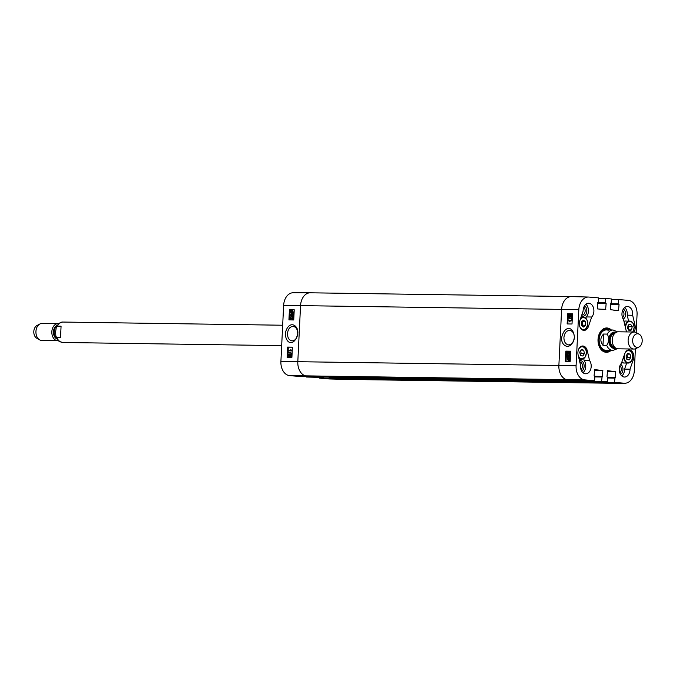 <?xml version="1.0" encoding="UTF-8"?>
<svg xmlns="http://www.w3.org/2000/svg" width="676" height="676" viewBox="0 0 676 676"><rect width="100%" height="100%" fill="white"/><g stroke="black" fill="none" stroke-linecap="round" stroke-linejoin="round"><path stroke-width="1.01" d="M336.335 378.399L319.283 378.112L329.077 378.94A13.41 9.43 90.8 0 0 329.457 378.957L346.509 379.413A13.621 9.582 -89.2 0 1 346.12 379.397L607.192 383.174A13.621 9.582 -89.2 0 0 607.656 383.199L346.594 379.422A13.621 9.582 -89.2 0 1 346.12 379.397L336.563 378.594L597.635 382.371L607.192 383.174A13.621 9.582 90.8 0 0 607.741 383.199L624.801 383.241A13.41 9.43 -89.2 0 1 624.261 383.216L614.459 382.388L597.39 382.354L607.192 383.174L624.261 383.216M597.398 382.185L336.285 378.137L336.563 378.594M329.161 377.969L590.224 381.746M584.503 381.095L323.39 377.056L323.669 377.504M577.329 380.664L316.258 376.887L577.329 380.664L567.772 379.861A13.621 9.582 -89.2 0 1 558.875 365.462L561.621 309.397A13.621 9.582 -89.2 0 1 571.372 296.578A13.621 9.582 -89.2 0 1 571.845 296.603A13.621 9.582 90.8 0 0 571.457 296.587A13.621 9.582 90.8 0 0 561.621 309.397L558.875 365.462A13.621 9.582 90.8 0 0 567.772 379.861L577.566 380.681L594.635 380.723L584.841 379.895A13.41 9.43 -89.2 0 1 576.079 365.724L578.825 309.65A13.41 9.43 -89.2 0 1 588.509 297.043A13.41 9.43 -89.2 0 1 588.889 297.06L598.683 297.888L598.471 302.18L597.668 302.789L597.601 308.932L605.611 309.6L606.144 303.507L605.4 302.764L605.611 298.471L611.586 298.969L610.284 309.659L618.506 310.69L619.047 304.589L618.303 303.845L618.515 299.553L628.308 300.372A13.41 9.43 -89.2 0 1 637.062 314.551L636.184 332.524M316.258 376.887L306.701 376.084A13.621 9.582 -89.2 0 1 297.812 361.685L300.55 305.611A13.621 9.582 -89.2 0 1 310.309 292.801L571.372 296.578M602.984 345.309C599.992 341.397 600.178 337.637 603.541 334.037L607.285 334.096C609.228 337.882 609.051 341.634 606.735 345.36L602.984 345.309L603.541 334.037M642.2 340.983A6.811 4.791 -89.2 0 1 639.057 346.957A6.811 4.791 -89.2 0 1 632.635 340.518A6.811 4.791 -89.2 0 1 639.242 334.257A6.811 4.791 -89.2 0 1 642.2 340.983M639.057 346.957L636.141 348.503A8.509 5.983 -89.2 0 1 633.978 349.044A8.509 5.983 -89.2 0 1 628.114 340.45A8.509 5.983 -89.2 0 1 634.223 332.026A8.509 5.983 -89.2 0 1 636.37 332.626L639.242 334.257M633.978 349.044L618.067 348.816A8.509 5.983 -89.2 0 1 612.211 340.222A8.509 5.983 -89.2 0 1 618.32 331.798L634.223 332.026M61.077 326.178L60.527 337.451L56.776 337.4L55.854 336.352L55.618 331.739L56.336 327.066L57.325 326.128L61.077 326.178L60.527 337.451M58.727 323.762A8.509 5.983 90.8 0 0 57.942 323.677L42.039 323.449A8.509 5.983 90.8 0 0 39.876 323.99L36.952 325.536A6.811 4.791 90.8 0 0 33.8 331.84A6.811 4.791 90.8 0 0 36.774 338.237L39.639 339.867A8.509 5.983 90.8 0 0 41.785 340.467L57.697 340.704A8.509 5.983 90.8 0 0 58.482 340.636M39.876 323.99A8.509 5.983 90.8 0 0 35.929 331.874A8.509 5.983 90.8 0 0 39.639 339.867M57.942 323.677A8.509 5.983 90.8 0 0 51.832 332.102A8.509 5.983 90.8 0 0 57.697 340.704M622.621 310.512A4.183 2.941 -89.2 0 1 623.982 314.315A4.183 2.941 -89.2 0 1 622.52 317.669M579.746 361.846A4.183 2.941 -89.2 0 1 582.458 366.274A4.183 2.941 -89.2 0 1 580.997 369.62M583.802 307.25A4.183 2.941 -89.2 0 1 585.154 311.053A4.183 2.941 -89.2 0 1 581.791 314.948M619.926 365.733A4.183 2.941 -89.2 0 1 621.278 369.535A4.183 2.941 -89.2 0 1 619.816 372.89M608.983 329.956A11.661 8.205 90.8 0 0 605.713 328.502M605.375 351.74A11.661 8.205 90.8 0 0 608.687 350.379M608.958 329.956A10.816 7.605 90.8 0 0 608.341 329.685A10.816 7.605 90.8 0 0 598.792 338.566A10.816 7.605 90.8 0 0 605.992 350.945A10.816 7.605 90.8 0 0 608.037 350.641A10.816 7.605 90.8 0 0 608.662 350.379M608.248 330.26A10.216 7.183 90.8 0 0 599.232 338.659A10.216 7.183 90.8 0 0 606.034 350.345A10.216 7.183 90.8 0 0 607.961 350.058M628.596 321.066L627.218 315.185A7.656 5.391 90.8 0 0 624.708 307.512M623.188 319.114A5.374 3.786 90.8 0 0 625.663 314.399A5.374 3.786 90.8 0 0 623.331 309.093M621.819 375.949A7.656 5.391 90.8 0 0 624.573 369.104L626.677 363.046M620.483 374.335A5.374 3.786 90.8 0 0 622.959 369.62A5.374 3.786 90.8 0 0 620.636 364.313M582.991 372.687A7.656 5.391 90.8 0 0 584.132 360.502L583.692 358.61M581.664 371.065A5.374 3.786 90.8 0 0 584.14 366.35A5.374 3.786 90.8 0 0 579.501 360.815M585.822 318.219L586.261 316.934A7.656 5.391 90.8 0 0 585.889 304.242M581.512 315.743A5.374 3.786 90.8 0 0 586.844 311.129A5.374 3.786 90.8 0 0 584.512 305.822M569.522 354.089L570.248 354.19L570.383 351.385L569.91 351.343L569.775 354.156L567.663 351.858L567.096 352.644L567.603 354.021L566.784 352.627L568.22 351.359L569.927 353.464M568.136 351.9L567.57 352.686L568.136 353.523L567.629 353.48M568.136 353.523L567.603 354.021M567.696 351.317L569.454 353.421L569.91 351.343M568.786 356.844L569.429 356.024L568.829 355.137L568.22 356.328L567.443 355.314L566.927 355.998L567.35 357.291L566.623 356.007L567.477 354.773L568.06 355.365L569.378 354.63L570.206 356.075L569.285 357.41L568.786 356.844M569.302 355.179L568.22 356.328M567.916 355.348L567.401 356.041L567.916 356.818L567.443 356.776M567.916 356.818L567.35 357.291M567.477 354.773L568.06 355.365M568.854 354.587L569.733 356.032L568.812 357.367M568.634 358.246L569.099 359.97L567.924 358.398M568.398 358.441L569.268 359.598M568.372 360.325L567.536 359.26L567.764 358.576L568.938 360.147L568.288 360.316M568.237 358.61L568.017 359.294L568.846 360.367M569.615 360.452L568.355 360.739L567.291 359.26L567.451 357.756L569.048 357.858L570.037 359.328L569.412 360.781L568.677 360.764M568.009 357.925L567.451 357.756M568.499 357.815L569.564 359.286L569.285 360.224M569.758 360.266L570.029 360.621L569.547 360.578M570.029 360.621L569.412 360.781M570.096 315.244L569.581 315.92L570.012 316.621M569.538 316.579L569.107 315.878L569.623 315.202L570.062 315.895L569.538 316.579L569.107 315.878L569.581 315.92M569.674 315.21L570.062 315.895M571.507 315.092L570.84 315.954L571.406 316.807M570.933 316.774L570.367 315.912L571.034 315.05L571.6 315.92L570.899 316.774M570.645 316.529L569.522 317.12L568.795 315.886L569.648 314.67L570.231 315.303L571.059 314.509L571.913 315.92L570.907 317.306L570.172 316.486L569.91 317.145M569.648 314.67L570.231 315.303M570.13 314.703L570.705 315.346L569.724 314.67M571.059 314.509L572.386 315.962L571.271 317.34M568.66 317.931L571.752 319.207L568.66 317.931M571.769 318.793L568.677 317.509M572.242 318.827L571.752 319.207M571.617 320.821L569.234 320.787L569.631 321.835L568.584 320.255L571.642 320.297L572.09 320.863L569.234 320.787M569.707 320.83L570.105 321.877L569.631 321.835M570.105 321.877L569.268 321.827M572.09 320.863L571.642 320.297M570.688 351.241L566.522 351.174L566.023 361.322M572.513 313.858L568.347 313.799L567.848 323.939M572.014 324.007L567.139 323.931L567.637 313.732L572.513 313.808L572.014 324.007M567.637 313.732L568.347 313.799M570.189 361.381L565.313 361.314L565.812 351.114L570.688 351.19L570.189 361.381M565.812 351.114L566.522 351.174M563.911 337.561C564.485 332.981 566.437 330.581 569.758 330.378C572.775 331.012 574.313 333.454 574.372 337.721C573.797 342.293 571.854 344.684 568.533 344.904C565.525 344.261 563.987 341.819 563.911 337.561M574.389 337.645C573.823 326.052 564.646 324.911 561.748 337.197C560.269 346.053 571.203 352.12 574.389 337.645M597.39 382.354L597.423 381.788M584.495 381.264L607.53 381.805L584.495 381.264L584.52 380.698M589.573 360.578A7.656 5.391 -89.2 0 1 590.782 369.003A7.656 5.391 -89.2 0 1 585.703 373.777A7.656 5.391 -89.2 0 1 580.49 365.015L578.141 355.018A6.811 4.791 -89.2 0 1 582.78 345.994A6.811 4.791 -89.2 0 1 587.233 350.582L589.573 360.578L584.132 360.502M630.024 369.18A7.656 5.391 -89.2 0 1 624.523 377.039A7.656 5.391 -89.2 0 1 619.495 371.775A7.656 5.391 -89.2 0 1 621.438 363.257L624.742 353.742A6.811 4.791 -89.2 0 1 629.128 349.889A6.811 4.791 -89.2 0 1 633.327 359.657L630.024 369.18L624.573 369.104M626.804 331.916A6.811 4.791 -89.2 0 1 625.917 329.694L623.568 319.697A7.656 5.391 -89.2 0 1 622.368 311.273A7.656 5.391 -89.2 0 1 627.446 306.498A7.656 5.391 -89.2 0 1 632.66 315.261L635.009 325.257A6.811 4.791 -89.2 0 1 633.995 332.026M632.66 315.261L627.218 315.185M591.711 317.01L588.407 326.533A6.811 4.791 -89.2 0 1 584.013 330.387A6.811 4.791 -89.2 0 1 579.822 320.618L583.126 311.095A7.656 5.391 -89.2 0 1 588.627 303.237A7.656 5.391 -89.2 0 1 593.646 308.501A7.656 5.391 -89.2 0 1 591.711 317.01L586.261 316.934M610.022 350.405A11.661 8.205 -89.2 0 1 606.042 351.79A11.661 8.205 -89.2 0 1 598.074 341.726M598.125 338.296A11.661 8.205 -89.2 0 1 606.38 328.477A11.661 8.205 -89.2 0 1 610.318 329.981M611.374 329.989A12.168 8.56 90.8 0 0 598.125 338.262A12.168 8.56 90.8 0 0 598.074 341.769A12.168 8.56 90.8 0 0 611.079 350.413M594.635 380.723L594.846 376.431L594.103 375.687L594.635 369.586L602.865 370.617L601.564 381.306M607.53 381.805L607.741 377.512L606.997 376.769L607.53 370.668L615.76 371.707L614.459 382.388M635.389 348.824L634.325 370.625A13.41 9.43 -89.2 0 1 624.801 383.241M611.569 299.367L618.515 299.553M598.666 298.285L605.611 298.471M585.577 321.801L585.61 325.232L583.523 327.015L581.419 325.35L581.385 321.92L583.481 320.137L585.577 321.801L581.935 321.455M581.799 325.655L582.349 325.181L582.315 321.751M585.61 325.232L582.349 325.181M580.338 354.756L581.191 353.354L580.549 350.751M584.453 353.404L582.864 356.015L580.49 355.407L579.695 352.154L581.292 349.543L583.658 350.151L584.453 353.404L581.191 353.354M583.658 350.151L580.946 350.109M626.644 358.702L627.505 357.443L626.939 354.596M630.767 357.494L629.077 359.97L626.736 359.176L626.077 355.863L627.767 353.379L630.108 354.182L630.767 357.494L627.505 357.443M630.108 354.182L627.252 354.139M631.519 329.93L629.17 330.75L627.505 328.291L628.198 324.97L630.547 324.15L632.212 326.609L631.519 329.93L628.587 329.888M628.334 329.516L628.95 326.559L628.122 325.342M632.212 326.609L628.95 326.559M291.077 318.379L291.001 319.832L290.165 319.79L290.308 316.976L292.378 319.275L292.936 318.48L292.446 317.103L293.24 318.497L292.302 319.807L292.742 319.841M290.308 316.976L292.86 319.317M292.784 319.849L293.722 318.54L292.446 317.103M292.826 319.849L290.621 317.712L290.165 319.79M291.001 319.832L290.519 319.79M292.691 313.833L293.891 315.168L293.054 316.393L292.471 315.802L291.212 316.545L290.35 315.1L291.745 313.799L290.655 315.109L291.238 315.988L292.15 314.864L292.607 315.819L293.105 315.126L292.691 313.833L293.409 315.126L292.573 316.36L291.99 315.76L291.593 316.579M291.762 314.323L291.136 315.151L291.719 316.03M292.632 314.898L293.088 315.861M292.471 315.802L293.054 316.393L292.573 316.36L291.99 315.76M291.255 313.765L291.28 314.281M291.212 311.484L292.125 312.726L291.5 312.895M291.314 311.492L292.057 312.937M291.576 312.895L290.832 311.459M291.846 310.816L292.285 312.557L291.136 310.985L291.77 310.808M292.167 310.85L291.618 311.028L292.463 312.177M291.618 311.028L291.136 310.985M291.863 310.892L291.381 310.85M292.809 313.039L291.567 313.318L290.519 311.847L290.663 310.352L292.269 310.436L293.232 311.915L293.215 313.208L291.897 313.343M293.215 313.208L292.598 313.368M291.229 310.504L290.663 310.352M291.702 310.385L292.75 311.873L292.733 313.165M292.953 312.853L292.471 312.811M290.562 354.554L290.933 355.246L290.426 355.922L289.996 355.238L290.511 354.554L290.933 355.246M290.993 354.587L290.477 355.28L290.908 355.965M290.426 355.922L289.996 355.238L290.477 355.28M289.21 354.368L289.691 355.213L289.041 356.083L288.475 355.213L289.167 354.359M289.615 354.401L288.956 355.255L289.522 356.125M290.519 354.013L291.238 355.238L290.393 356.463L289.827 355.829L289.015 356.624L288.179 355.204L289.159 353.818L289.886 354.647L291.052 354.055L291.719 355.28L290.874 356.505L290.308 355.872L289.396 356.649M290.308 355.872L290.874 356.505L289.827 355.829M289.159 353.818L290.367 354.689M291.373 353.193L288.314 352.34L291.855 353.235L291.356 353.616M291.855 353.235L288.339 351.926M288.466 350.312L290.807 350.345L290.773 349.298L291.449 350.878L288.441 350.836L288.466 350.312M291.466 350.54L290.773 349.298M291.947 350.574L291.449 350.878M291.931 350.912L288.441 350.836M294.229 309.828L290.156 309.769L289.658 319.917M292.395 347.21L288.322 347.151L287.832 357.291M287.604 347.092L292.404 347.16L291.905 357.35L287.106 357.283L287.604 347.092L288.322 347.151M289.429 309.709L294.229 309.777L293.73 319.968L288.931 319.9L289.429 309.709L290.156 309.769M297.719 333.707C297.144 338.287 295.235 340.679 291.981 340.898C289.032 340.265 287.528 337.823 287.477 333.564C288.035 328.984 289.945 326.592 293.198 326.373C296.139 326.998 297.651 329.449 297.719 333.707M285.28 333.454C285.83 345.047 294.846 346.171 297.71 333.885C299.172 325.029 288.432 318.979 285.28 333.454M310.225 292.801L293.164 292.759A13.41 9.43 90.8 0 0 283.641 305.375L280.903 361.449A13.41 9.43 90.8 0 0 289.658 375.628L299.451 376.447L316.495 376.904L306.701 376.084A13.621 9.582 -89.2 0 1 297.812 361.685L300.55 305.611A13.621 9.582 -89.2 0 1 310.225 292.801A13.621 9.582 -89.2 0 1 310.774 292.826M329.077 378.94L346.12 379.397L336.327 378.568M323.432 377.318L306.38 377.031L323.424 377.487M289.658 375.628L584.841 379.895M280.903 361.449L576.079 365.724M283.641 305.375L578.825 309.65M607.285 334.096A10.216 7.183 -89.2 0 1 613.132 330.015L606.482 329.922M606.186 350.345L612.836 350.438A10.216 7.183 -89.2 0 1 606.735 345.36M615.828 348.157A8.171 5.746 -89.2 0 1 608.687 340.172A8.171 5.746 -89.2 0 1 616.056 332.389M614.399 346.949A6.726 4.732 -89.2 0 1 610.191 340.189A6.726 4.732 -89.2 0 1 614.594 333.555M615.05 347.591A7.402 5.205 -89.2 0 1 609.228 340.18A7.402 5.205 -89.2 0 1 615.261 332.93M56.776 337.4A10.216 7.183 90.8 0 0 62.876 342.478L281.672 345.647M56.336 327.066C58.381 323.491 60.663 321.818 63.172 322.055A10.216 7.183 90.8 0 0 57.325 326.128M57.325 325.325A7.064 4.969 90.8 0 0 53.438 332.127A7.064 4.969 90.8 0 0 57.13 339.039M56.792 326.17A6.726 4.732 90.8 0 0 54.097 332.136A6.726 4.732 90.8 0 0 56.615 338.177M605.054 351.689A11.585 8.146 90.8 0 0 608.434 350.489M608.73 329.846A11.585 8.146 90.8 0 0 605.383 328.544M603.448 351.148A11.247 7.909 90.8 0 0 604.741 351.359A11.247 7.909 90.8 0 0 606.862 351.047L608.037 350.641M608.341 329.685L607.175 329.246A11.247 7.909 90.8 0 0 603.769 329.035M567.57 352.686L567.096 352.644M569.378 352.627L568.905 352.593M568.677 356.007L568.195 355.965M567.401 356.041L566.927 355.998M570.206 356.075L569.733 356.032M568.017 359.294L567.536 359.26M570.037 359.328L569.564 359.286M569.952 359.843L569.479 359.809M570.84 315.954L570.367 315.912M572.386 315.962L571.913 315.92M587.233 350.582L586.16 350.565M633.327 359.657L632.237 359.64M635.009 325.257L633.936 325.24M588.407 326.533L587.317 326.516M613.859 310.301L618.76 310.368M610.597 303.735L618.303 303.845M610.555 304.09L618.523 304.208M610.555 304.107L618.827 304.234M610.538 304.47L619.047 304.589M607.268 371.225L615.54 371.344M607.251 371.58L615.76 371.707M607.732 377.369L615.481 377.478M607.732 377.673L614.907 377.774L607.732 377.673M607.724 377.994L614.67 378.095M600.964 309.211L605.865 309.287M597.694 302.645L605.4 302.764M605.924 303.144L597.652 303.025L605.628 303.118M597.635 303.38L606.144 303.507M594.373 370.144L602.637 370.262M594.356 370.499L602.865 370.617M594.829 376.287L602.578 376.397M594.838 376.591L602.003 376.693L594.838 376.591M594.821 376.912L601.767 377.014M579.831 320.601A6.042 4.25 -89.2 0 1 586.498 319.233A6.042 4.25 -89.2 0 1 585.669 328.739A6.042 4.25 -89.2 0 1 579.746 326.432M581.96 329.694A6.38 4.487 90.8 0 0 583.177 329.947A6.38 4.487 90.8 0 0 585.551 329.026A6.38 4.487 90.8 0 0 587.697 324.522M587.723 322.731A6.38 4.487 90.8 0 0 583.363 317.179A6.38 4.487 90.8 0 0 580.549 318.523M578.403 349.822A6.042 4.25 -89.2 0 1 584.901 348.233A6.042 4.25 -89.2 0 1 584.63 357.587A6.042 4.25 -89.2 0 1 578.242 355.432M578.698 357.401A6.38 4.487 90.8 0 0 581.749 359.167A6.38 4.487 90.8 0 0 586.269 353.751M586.295 351.959A6.38 4.487 90.8 0 0 581.926 346.408A6.38 4.487 90.8 0 0 580.709 346.627M624.751 353.717A6.042 4.25 -89.2 0 1 631.418 352.357A6.042 4.25 -89.2 0 1 630.59 361.863A6.042 4.25 -89.2 0 1 624.337 358.39A6.042 4.25 -89.2 0 1 624.506 354.418M623.694 356.751A6.38 4.487 90.8 0 0 623.863 358.483A6.38 4.487 90.8 0 0 628.097 363.071A6.38 4.487 90.8 0 0 632.618 357.646M632.643 355.855A6.38 4.487 90.8 0 0 628.274 350.303A6.38 4.487 90.8 0 0 627.058 350.523M623.737 363.004A6.38 4.487 -89.2 0 1 621.768 362.319L623.737 363.004L628.097 363.071L631.612 360.899L632.778 356.725C632.55 352.847 631.054 350.709 628.274 350.303L627.455 350.295M625.689 328.73A6.042 4.25 -89.2 0 1 625.782 325.807A6.042 4.25 -89.2 0 1 632.17 322.359A6.042 4.25 -89.2 0 1 632.626 332M626.956 331.924A6.042 4.25 -89.2 0 1 626.094 330.327M634.071 326.635A6.38 4.487 90.8 0 0 629.711 321.083A6.38 4.487 90.8 0 0 625.308 325.705A6.38 4.487 90.8 0 0 625.182 326.542M632.736 332A6.38 4.487 90.8 0 0 634.046 328.418M623.948 321.311A6.38 4.487 -89.2 0 1 625.351 321.015L623.948 321.294M291.846 318.126L291.364 318.083M293.722 318.54L293.24 318.497M291.136 315.151L290.655 315.109M292.623 314.982L292.142 314.948M293.891 315.168L293.409 315.126M291.246 311.881L290.764 311.839M292.463 313.275L291.981 313.233M293.232 311.915L292.75 311.873M288.956 355.255L288.475 355.213M291.719 355.28L291.238 355.238M612.836 350.438L617.289 348.731M617.526 331.857L613.132 330.015M63.172 322.055L282.669 325.232M55.846 336.352C58.854 342.073 58.432 341.245 62.876 342.478M569.716 354.148L570.198 354.19M569.691 314.67L570.164 314.703M588.509 297.043L571.457 296.587M582.357 329.939L585.653 328.992C589.058 323.432 588.297 319.495 583.363 317.179L581.022 317.145M579.104 359.133L581.749 359.167L585.264 357.004L586.43 352.83C586.202 348.951 584.706 346.813 581.926 346.408L581.106 346.391M632.812 332.009L634.206 327.497L633.125 323.297L630.86 321.303L625.351 321.015M290.359 316.985L290.841 317.019M292.539 316.351L293.021 316.393M290.359 356.463L290.841 356.505"/></g></svg>
